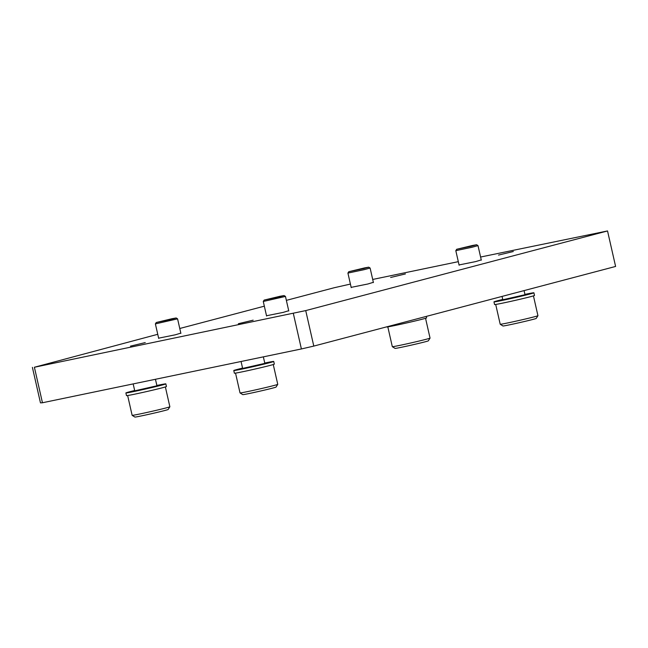 <?xml version="1.0" encoding="UTF-8"?>
<svg xmlns="http://www.w3.org/2000/svg" width="648" height="648" viewBox="0 0 648 648"><rect width="100%" height="100%" fill="white"/><g stroke="black" fill="none" stroke-linecap="round" stroke-linejoin="round"><path stroke-width="0.97" d="M130.467 346.145L145.249 342.581L130.467 346.145M238.359 323.725L253.149 320.169L238.359 323.725M390.647 277.482L405.429 273.926L390.647 277.482M498.539 255.069L513.321 251.513L498.539 255.069M180.824 333.129L175.341 334.797L158.63 338.167M288.716 310.708L283.233 312.385L266.522 315.754M373.353 282.317L367.87 283.994L351.159 287.364M481.245 259.905L475.762 261.573L459.051 264.943M157.748 334.303L34.393 367.254L305.726 310.595L607.532 230.947L480.597 257.029M458.306 261.662L372.705 279.45M350.414 284.075L334.206 287.736L286.367 300.364M264.344 306.172L179.771 328.487M305.726 310.595L313.794 346.089L615.6 266.45L607.532 230.947M313.794 346.089L301.393 348.956L293.333 313.462M301.393 348.956L42.452 402.756L34.393 367.254M42.452 402.756L40.468 402.878L32.4 367.376M127.64 395.523L132.135 415.328A19.343 0.494 -12.8 0 0 132.152 415.336A19.343 0.494 -12.8 0 0 145.476 412.776A19.343 0.494 -12.8 0 0 166.285 407.867A19.343 0.494 -12.8 0 0 169.865 406.766A19.343 0.494 -12.8 0 0 169.865 406.758L165.37 386.953M132.152 415.336L134.873 417.053A17.067 0.429 -12.8 0 0 146.626 414.793A17.067 0.429 -12.8 0 0 164.997 410.459A17.067 0.429 -12.8 0 0 168.148 409.487L169.865 406.766M387.82 326.867L392.315 346.672A19.343 0.494 -12.8 0 0 392.324 346.68A19.343 0.494 -12.8 0 0 405.648 344.12A19.343 0.494 -12.8 0 0 426.465 339.204A19.343 0.494 -12.8 0 0 430.045 338.11A19.343 0.494 -12.8 0 0 430.045 338.094L425.55 318.298M392.324 346.68L395.045 348.389A17.067 0.429 -12.8 0 0 406.806 346.129A17.067 0.429 -12.8 0 0 425.177 341.796A17.067 0.429 -12.8 0 0 428.328 340.832L430.045 338.11M235.532 373.11L240.027 392.907A19.343 0.494 -12.8 0 0 240.044 392.923A19.343 0.494 -12.8 0 0 253.368 390.363A19.343 0.494 -12.8 0 0 274.177 385.447A19.343 0.494 -12.8 0 0 277.757 384.353A19.343 0.494 -12.8 0 0 277.757 384.337L273.262 364.541M240.044 392.923L242.765 394.632A17.067 0.429 -12.8 0 0 254.518 392.372A17.067 0.429 -12.8 0 0 272.889 388.039A17.067 0.429 -12.8 0 0 276.04 387.075L277.757 384.353M495.712 304.455L500.207 324.251A19.343 0.494 -12.8 0 0 500.216 324.267A19.343 0.494 -12.8 0 0 513.54 321.7A19.343 0.494 -12.8 0 0 534.357 316.791A19.343 0.494 -12.8 0 0 537.937 315.698A19.343 0.494 -12.8 0 0 537.937 315.681L533.442 295.877M500.216 324.267L502.945 325.976A17.067 0.429 -12.8 0 0 514.698 323.716A17.067 0.429 -12.8 0 0 533.069 319.383A17.067 0.429 -12.8 0 0 536.22 318.419L537.937 315.698M156.865 385.471A20.485 0.518 167.2 0 1 165.839 383.867L166.439 386.532A20.485 0.518 167.2 0 1 162.648 387.707A20.485 0.518 167.2 0 1 140.365 392.963A20.485 0.518 167.2 0 1 126.49 395.612L125.89 392.947A20.485 0.518 167.2 0 1 129.681 391.773A20.485 0.518 167.2 0 1 134.671 390.509M165.839 383.867A20.485 0.518 167.2 0 1 162.049 385.05A20.485 0.518 167.2 0 1 139.766 390.299A20.485 0.518 167.2 0 1 125.89 392.947M156.938 385.787L134.744 390.833M426.287 316.41L426.619 317.876A20.485 0.518 167.2 0 1 422.828 319.051A20.485 0.518 167.2 0 1 400.545 324.308A20.485 0.518 167.2 0 1 386.67 326.948L386.654 326.867M264.757 363.05A20.485 0.518 167.2 0 1 273.731 361.454L274.331 364.119A20.485 0.518 167.2 0 1 270.54 365.294A20.485 0.518 167.2 0 1 248.257 370.551A20.485 0.518 167.2 0 1 234.382 373.191L233.782 370.535A20.485 0.518 167.2 0 1 237.573 369.36A20.485 0.518 167.2 0 1 242.563 368.096M273.731 361.454A20.485 0.518 167.2 0 1 269.941 362.629A20.485 0.518 167.2 0 1 247.658 367.886A20.485 0.518 167.2 0 1 233.782 370.535M264.829 363.374L242.636 368.412M524.937 294.394A20.485 0.518 167.2 0 1 533.912 292.799L534.511 295.464A20.485 0.518 167.2 0 1 530.72 296.638A20.485 0.518 167.2 0 1 508.437 301.887A20.485 0.518 167.2 0 1 494.562 304.536L493.962 301.871A20.485 0.518 167.2 0 1 497.753 300.696A20.485 0.518 167.2 0 1 502.743 299.433M533.912 292.799A20.485 0.518 167.2 0 1 530.121 293.973A20.485 0.518 167.2 0 1 507.838 299.23A20.485 0.518 167.2 0 1 493.962 301.871M525.01 294.719L502.816 299.757M172.068 318.703L156.257 322.502L170.902 319.415L176.191 317.974L172.068 318.703M180.881 333.38L177.576 318.848L155.382 323.895L156.257 322.502M364.605 267.899L348.794 271.698L363.431 268.612L368.72 267.17L364.605 267.899M368.72 267.17L370.113 268.045L364.095 269.673L347.919 273.083L348.794 271.698M279.96 296.29L264.149 300.089L278.794 297.003L284.083 295.561L279.96 296.29M288.773 310.967L285.468 296.436L263.274 301.474L264.149 300.089M472.497 245.479L456.686 249.278L471.323 246.2L476.62 244.75L472.497 245.479M476.62 244.75L478.005 245.633L471.987 247.261L455.811 250.671L456.686 249.278M155.455 379.283L156.978 385.989M133.172 383.908L134.784 391.028M263.347 356.862L264.87 363.569M241.064 361.495L242.676 368.615M524.07 290.604L525.05 294.913M502.054 296.411L502.856 299.959M158.687 338.426L155.382 323.895M176.191 317.974L177.576 318.848M351.216 287.623L347.919 273.083M373.41 282.577L370.113 268.045M266.579 316.013L263.274 301.474M284.083 295.561L285.468 296.428M459.116 265.202L455.811 250.671M481.31 260.164L478.005 245.633"/></g></svg>
